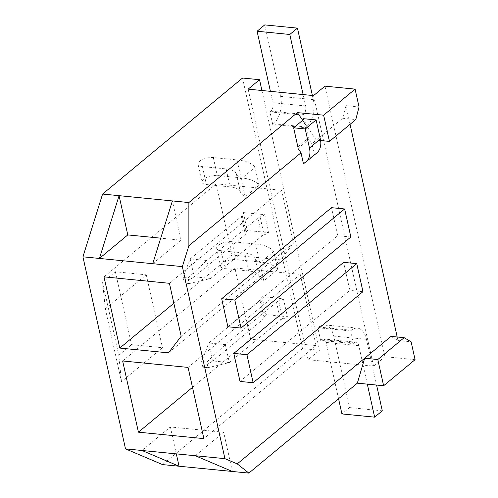 <?xml version="1.0" encoding="UTF-8"?>
<svg xmlns="http://www.w3.org/2000/svg" width="498" height="498" viewBox="0 0 498 498"><rect width="100%" height="100%" fill="white"/><g stroke="black" fill="none" stroke-linecap="round" stroke-linejoin="round"><path stroke-width="0.37" stroke-dasharray="2.49 1.87" d="M242.532 78.03L302.51 348.581L319.511 350.256L308.119 359.699L373.544 366.142L313.566 95.597M308.119 359.699L248.141 89.148M302.641 115.088L269.928 111.863L272.73 124.481L305.442 127.706L302.641 115.088L303.494 114.384A6.293 3.586 95.6 0 0 305.648 105.956L303.126 94.57M350.499 330.965L317.786 327.74L320.588 340.358L353.3 343.583L350.499 330.965L351.351 330.261A20.462 11.647 -84.4 0 1 357.396 328.12A20.462 11.647 -84.4 0 1 366.441 339.319L376.581 385.047M227.891 326.769L337.712 235.716L331.494 207.678M240.011 381.437L349.833 290.39L343.614 262.353M302.678 120.311L316.317 140.119L311.897 143.779L314.288 154.573L303.406 163.593M391.023 336.387L397.989 340.57L397.192 336.997M350.05 124.332L345.905 105.632L359.039 106.921M320.625 140.542L316.317 140.119L342.668 118.269L345.905 105.632M311.897 143.779L308.891 139.415L298.009 148.435M302.51 348.581L162.572 464.603M105.315 308.785L146.288 274.815L115.38 271.771L102.625 282.341L105.315 308.785L121.475 381.68L162.448 347.71L131.54 344.666L118.785 355.236L121.475 381.68M146.288 274.815L162.448 347.71M259.022 185.331L255.044 167.39L241.194 178.875L245.172 196.816L259.022 185.331A44.073 18.065 -12.5 0 0 240.97 177.836L217.277 175.501A10.072 4.127 -12.5 0 0 206.763 177.325A10.072 4.127 -12.5 0 0 202.001 182.193A10.072 4.127 -12.5 0 0 206.396 184.528L230.095 186.862A23.929 9.804 167.5 0 1 240.322 191.73A44.135 18.09 -12.5 0 0 245.172 196.816M277.666 269.443L273.688 251.496L259.838 262.981L263.816 280.922L277.666 269.443A44.073 18.065 -12.5 0 0 259.62 261.948L235.921 259.614A10.072 4.127 -12.5 0 0 225.413 261.438A10.072 4.127 -12.5 0 0 220.645 266.306A10.072 4.127 -12.5 0 0 225.04 268.634L248.739 270.968A23.929 9.804 167.5 0 1 258.972 275.836A44.135 18.09 -12.5 0 0 263.816 280.922M316.062 345.6L250.637 339.15L234.851 267.943L300.275 274.386L316.062 345.6L203.863 438.62M283.424 298.781L287.402 316.722L265.938 314.605L261.96 296.665A11.964 4.905 -12.5 0 0 260.796 299.267A4.725 1.936 167.5 0 1 260.031 300.574L208.861 342.998L225.345 344.622L276.521 302.199A4.725 1.936 167.5 0 1 278.737 301.035A11.964 4.905 -12.5 0 0 283.424 298.781L261.96 296.665M280.673 259.838L231.987 255.044L216.2 183.83L281.625 190.28L293.372 243.267L280.673 259.838L168.473 352.864M264.78 214.669L268.758 232.616L247.288 230.499L243.31 212.559A11.964 4.905 -12.5 0 0 242.146 215.155A4.725 1.936 167.5 0 1 241.387 216.462L190.211 258.892L206.701 260.516L257.871 218.087A4.725 1.936 167.5 0 1 260.093 216.923A11.964 4.905 -12.5 0 0 264.78 214.669L243.31 212.559M324.957 86.154L384.935 356.699L415.071 359.668M397.989 340.57L411.124 341.865M373.544 366.142L384.935 356.699M261.923 90.512L319.511 350.256M102.625 282.341L118.785 355.236M115.38 271.771L131.54 344.666M152.737 263.697L181.098 240.179L160.73 238.175M181.098 240.179L172.395 200.931M232.373 471.475L223.67 432.227L195.309 455.745M223.67 432.227L170.353 426.973L141.992 450.491M176.317 453.871L170.353 426.973M342.668 118.269L355.802 119.564M173.846 303.251L231.987 255.044M181.172 336.293L293.372 243.267M169.426 283.306L281.625 190.28M104.001 276.857L216.2 183.83M192.496 387.357L250.637 339.15M188.07 367.412L300.275 274.386M122.645 360.963L234.851 267.943M362.967 291.679L349.833 290.39M350.847 237.011L337.712 235.716M247.288 230.499A11.964 4.905 -12.5 0 0 246.124 233.101A4.725 1.936 167.5 0 1 245.365 234.409L194.189 276.832L190.211 258.892L182.965 277.454L184.21 283.063L189.365 283.574L188.12 277.965L182.965 277.454M188.12 277.965L206.701 260.516L210.679 278.457L261.848 236.033A4.725 1.936 167.5 0 1 264.071 234.869A11.964 4.905 -12.5 0 0 268.758 232.616M189.365 283.574L210.679 278.457L194.189 276.832L184.21 283.063M255.044 167.39A44.073 18.065 -12.5 0 0 236.992 159.895L213.3 157.561A10.072 4.127 -12.5 0 0 202.786 159.385A10.072 4.127 -12.5 0 0 198.023 164.253A10.072 4.127 -12.5 0 0 202.418 166.581L226.117 168.915A23.929 9.804 167.5 0 1 236.345 173.79A44.135 18.09 -12.5 0 0 241.194 178.875M265.938 314.605A11.964 4.905 -12.5 0 0 264.774 317.207A4.725 1.936 167.5 0 1 264.008 318.515L212.839 360.944L208.861 342.998L201.615 361.567L202.854 367.169L208.008 367.68L206.763 362.071L201.615 361.567M206.763 362.071L225.345 344.622L229.323 362.569L280.499 320.139A4.725 1.936 167.5 0 1 282.715 318.975A11.964 4.905 -12.5 0 0 287.402 316.722M208.008 367.68L229.323 362.569L212.839 360.944L202.854 367.169M273.688 251.496A44.073 18.065 -12.5 0 0 255.642 244.001L231.944 241.667A10.072 4.127 -12.5 0 0 221.436 243.491A10.072 4.127 -12.5 0 0 216.667 248.359A10.072 4.127 -12.5 0 0 221.062 250.687L244.761 253.021A23.929 9.804 167.5 0 1 254.995 257.896A44.135 18.09 -12.5 0 0 259.838 262.981M316.653 153.091A20.462 14.585 50.3 0 1 314.288 154.573M308.891 139.415A6.293 4.488 -129.7 0 0 308.748 137.846L304.521 118.785M264.737 24.9L280.586 96.394A20.462 11.647 -84.4 0 1 273.576 123.778L272.73 124.481M312.383 95.479L313.298 99.612A20.462 11.647 -84.4 0 1 306.289 126.996L305.442 127.706M269.928 111.863L270.781 111.16A6.293 3.586 95.6 0 0 272.935 102.731L270.414 91.346M317.786 327.74L318.639 327.037A20.462 11.647 -84.4 0 1 324.684 324.895A20.462 11.647 -84.4 0 1 333.728 336.1L349.577 407.588L341.927 413.931M349.577 407.588L382.29 410.813M367.319 384.139L358.79 345.662A6.293 3.586 95.6 0 0 356.008 342.219A6.293 3.586 95.6 0 0 354.146 342.873L353.3 343.583M338.559 398.73L326.078 342.443A6.293 3.586 95.6 0 0 323.295 338.995A6.293 3.586 95.6 0 0 321.434 339.655L320.588 340.358M242.146 215.155L246.124 233.101M241.387 216.462L245.365 234.409M257.871 218.087L261.848 236.033M260.093 216.923L264.071 234.869M236.992 159.895L240.97 177.836M213.3 157.561L217.277 175.501M202.418 166.581L206.396 184.528M226.117 168.915L230.095 186.862M236.345 173.79L240.322 191.73M260.796 299.267L264.774 317.207M260.031 300.574L264.008 318.515M276.521 302.199L280.499 320.139M278.737 301.035L282.715 318.975M255.642 244.001L259.62 261.948M231.944 241.667L235.921 259.614M221.062 250.687L225.04 268.634M244.761 253.021L248.739 270.968M254.995 257.896L258.972 275.836M297.866 146.866L308.748 137.846M273.576 123.778L306.289 126.996M270.781 111.16L303.494 114.384M272.935 102.731L305.648 105.956M280.586 96.394L313.298 99.612M326.078 342.443L358.79 345.662M321.434 339.655L354.146 342.873M318.639 327.037L351.351 330.261M333.728 336.1L366.441 339.319M198.023 164.253L202.001 182.193M216.667 248.359L220.645 266.306M323.295 338.995L356.008 342.219M324.684 324.895L357.396 328.12"/><path stroke-width="0.75" d="M176.317 453.871L179.056 466.221L141.992 450.491L224.928 458.658L237.241 463.887L364.673 358.236L357.346 383.155L248.857 473.1L162.572 464.603L125.502 448.866L82.929 256.819L102.594 194.052L242.532 78.03L259.533 79.705L248.141 89.148L313.566 95.597L324.957 86.154L355.093 89.123L323.644 115.194L329.452 141.407L355.802 119.564L359.039 106.921L355.093 89.123M227.891 326.769L221.678 298.732L331.494 207.678L344.635 208.973L350.847 237.011L241.026 328.064L227.891 326.769M240.011 381.437L233.799 353.406L343.614 262.353L356.755 263.647L362.967 291.679L253.146 382.732L240.011 381.437M309.457 148.012L305.23 128.945L293.639 127.805L297.866 146.866A6.293 4.488 -129.7 0 1 298.009 148.435L301.016 152.799L303.406 163.593A20.462 14.585 50.3 0 0 305.778 162.111A20.462 14.585 50.3 0 0 309.457 148.012L320.339 138.992A20.462 14.585 50.3 0 1 316.653 153.091L305.778 162.111M301.016 152.799L188.885 245.769L182.355 266.617L224.928 458.658M377.808 359.531L364.673 358.236L391.023 336.387L404.158 337.681L411.124 341.865L415.071 359.668L383.622 385.745L377.808 359.531L404.158 337.681M397.192 336.997L350.05 124.332M188.885 245.769L188.879 202.555L297.368 112.61L302.678 120.311M357.346 383.155L383.622 385.745M125.502 448.866L141.992 450.491M82.929 256.819L99.413 258.443L119.078 195.677L188.879 202.555M102.594 194.052L119.078 195.677L127.781 234.925L160.73 238.175M297.368 112.61L323.644 115.194M138.432 432.177L203.863 438.62L188.07 367.412L122.645 360.963L138.432 432.177L192.496 387.357M119.788 348.071L168.473 352.864L181.172 336.293L169.426 283.306L104.001 276.857L119.788 348.071L173.846 303.251M127.781 234.925L99.413 258.443L182.355 266.617M259.533 79.705L261.923 90.512M248.857 473.1L237.241 463.887M232.373 471.475L195.309 455.745M152.737 263.697L172.395 200.931M320.625 140.542L329.452 141.407M233.799 353.406L246.933 354.694L253.146 382.732M246.933 354.694L356.755 263.647M221.678 298.732L234.813 300.026L241.026 328.064M234.813 300.026L344.635 208.973M305.23 128.945L316.112 119.925L320.339 138.992M293.639 127.805L304.521 118.785L316.112 119.925M303.126 94.57L289.799 34.468L297.449 28.125L312.383 95.479M270.414 91.346L257.086 31.243L289.799 34.468M257.086 31.243L264.737 24.9L297.449 28.125M376.581 385.047L382.29 410.813L374.639 417.156L367.319 384.139M338.559 398.73L341.927 413.931L374.639 417.156"/></g></svg>
